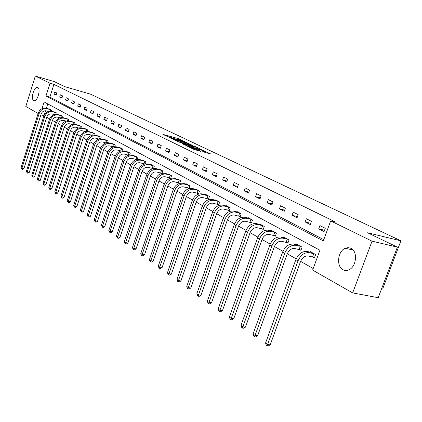 <?xml version="1.0" encoding="UTF-8"?>
<svg xmlns="http://www.w3.org/2000/svg" width="422" height="422" viewBox="0 0 422 422"><rect width="100%" height="100%" fill="white"/><g stroke="black" fill="none" stroke-linecap="round" stroke-linejoin="round"><path stroke-width="0.63" d="M184.989 141.776L178.216 138.59L162.887 134.36L169.491 137.488L168.642 136.765L169.992 137.055L177.287 139.645L176.407 138.917L178.965 139.54L184.989 141.776M342.991 269.7C336.091 266.424 337.695 251.222 345.217 248.257L348.139 247.603L350.946 248.289C357.745 251.222 356.643 266.166 349.332 269.584C347.121 270.718 345.006 270.755 342.991 269.7M33.702 100.515C30.548 99.17 33.834 86.937 37.231 87.401L37.764 87.544C40.95 88.773 37.695 101.095 34.293 100.668L33.702 100.515M205.034 152.447L210.995 154.072L202.792 150.327L187.131 146.065L193.941 149.42L201.025 151.451L197.997 149.926L193.988 148.708C191.161 147.837 189.784 147.278 189.863 147.02L201.009 150C203.815 150.865 205.187 151.429 205.118 151.688L201.996 150.923L205.034 152.447M38.122 113.486L25.811 106.465L35.311 76.039L54.158 81.562L64.656 86.626L90.635 94.201L400.9 240.82L367.594 232.77L397.371 247.134L372.04 241.173L352.665 292.91L312.644 270.08L319.918 250.23L44.115 101.945L41.994 108.676M35.311 76.039L50.002 83.245L45.987 96.005L323.331 240.925L330.679 220.891L372.04 241.173M330.679 220.891L335.738 222.125L53.9 84.379L50.002 83.245M193.118 145.706L185.617 142.119L170.182 137.883L178 141.544L193.118 145.706M195.465 146.661L202.196 149.937L186.566 145.68L182.235 143.702L189.256 145.579L187.289 144.567L178.406 141.871L194.083 146.165L195.386 146.888M381.889 287.994L382.939 288.2L400.9 240.82M53.9 84.379L49.88 97.102L323.79 239.67M54.011 94.043L56.189 95.15L56.864 93.009L54.686 91.912L54.011 94.043L56.332 94.702M59.713 96.944L61.939 98.083L62.625 95.915L60.393 94.786L59.713 96.944L62.087 97.619M65.547 99.919L67.836 101.085L68.533 98.89L66.243 97.735L65.547 99.919L67.984 100.61M71.534 102.968L73.876 104.16L74.588 101.939L72.241 100.758L71.534 102.968L74.035 103.67M77.674 106.096L80.075 107.32L80.797 105.073L78.386 103.859L77.674 106.096L80.238 106.813M83.967 109.298L86.431 110.553L87.164 108.28L84.695 107.035L83.967 109.298L86.6 110.036M90.424 112.59L92.956 113.877L93.7 111.577L91.163 110.3L90.424 112.59L93.125 113.344M97.055 115.966L99.65 117.29L100.404 114.958L97.804 113.645L97.055 115.966L99.829 116.736M103.859 119.431L106.523 120.792L107.293 118.429L104.624 117.084L103.859 119.431L106.713 120.223M110.849 122.992L113.587 124.39L114.373 121.995L111.624 120.613L110.849 122.992L113.782 123.799M118.033 126.647L120.845 128.082L121.641 125.661L118.819 124.237L118.033 126.647L121.045 127.476M125.413 130.409L128.309 131.886L129.116 129.427L126.215 127.966L125.413 130.409L128.515 131.258M133.004 134.275L135.979 135.789L136.802 133.299L133.821 131.796L133.004 134.275L136.195 135.14M140.811 138.252L143.87 139.814L144.709 137.287L141.644 135.742L140.811 138.252L144.097 139.139M148.845 142.346L151.994 143.949L152.848 141.391L149.694 139.798L148.845 142.346L152.226 143.253M157.116 146.555L160.36 148.212L161.23 145.611L157.981 143.976L157.116 146.555L160.603 147.489M165.63 150.897L168.974 152.6L169.866 149.963L166.511 148.275L165.63 150.897L169.227 151.851M174.407 155.365L177.857 157.121L178.759 154.447L175.304 152.706L174.407 155.365L178.116 156.346M183.454 159.975L187.009 161.784L187.932 159.073L184.372 157.279L183.454 159.975L187.284 160.977M192.785 164.722L196.452 166.59L197.396 163.841L193.719 161.99L192.785 164.722L196.736 165.756M202.412 169.628L206.2 171.554L207.16 168.763L203.367 166.848L202.412 169.628L206.495 170.688M212.35 174.692L216.259 176.681L217.24 173.843L213.326 171.87L212.35 174.692L216.57 175.774M222.616 179.92L226.656 181.977L227.658 179.092L223.607 177.055L222.616 179.92L226.983 181.033M233.224 185.321L237.396 187.447L238.425 184.519L234.236 182.41L233.224 185.321L237.744 186.466M244.19 190.908L248.511 193.107L249.555 190.132L245.229 187.954L244.19 190.908L248.869 192.084M255.537 196.689L260.005 198.962L261.076 195.94L256.597 193.682L255.537 196.689L260.385 197.892M267.284 202.671L271.91 205.029L273.008 201.953L268.371 199.617L267.284 202.671L272.311 203.905M279.448 208.864L284.249 211.306L285.367 208.183L280.561 205.762L279.448 208.864L284.665 210.135M292.061 215.289L297.035 217.821L298.18 214.64L293.2 212.129L292.061 215.289L297.478 216.591M305.138 221.951L310.297 224.578L311.473 221.339L306.303 218.733L305.138 221.951L310.766 223.291M318.71 228.861L324.07 231.588L325.272 228.297L319.908 225.591L318.71 228.861L324.565 230.238M46.705 117.195L49.659 118.872M52.412 120.434L55.472 122.174M58.262 123.757L61.433 125.561M64.265 127.164L67.546 129.032M70.421 130.662L73.824 132.598M76.735 134.249L80.264 136.253M83.224 137.931L86.885 140.009M89.881 141.713L93.679 143.87M96.722 145.595L100.658 147.832M103.749 149.588L107.837 151.909M110.975 153.692L115.217 156.103M118.408 157.912L122.813 160.413M126.051 162.254L130.63 164.849M133.916 166.722L138.674 169.422M142.019 171.321L146.967 174.128M150.364 176.058L155.507 178.981M158.967 180.943L164.316 183.981M167.835 185.975L173.4 189.14M176.982 191.171L182.773 194.463M186.418 196.531L192.453 199.959M196.167 202.064L202.454 205.641M206.237 207.782L212.793 211.506M216.644 213.696L223.481 217.578M227.405 219.809L234.542 223.86M238.546 226.134L246 230.365M250.077 232.68L257.863 237.101M262.03 239.469L270.164 244.085M274.416 246.501L282.925 251.333M287.271 253.801L296.175 258.855M300.612 261.376L313.208 268.529M47.739 103.891L46.351 108.29M45.576 110.743L44.141 115.285M49.258 109.087L51.458 110.105L51.115 111.186M54.881 112.168L57.134 113.207L56.78 114.33M60.647 115.322L62.957 116.393L62.583 117.559M66.555 118.561L68.923 119.653L68.538 120.866M72.616 121.879L75.042 122.997L74.636 124.263M78.83 125.281L81.319 126.431L80.892 127.75M85.202 128.773L87.76 129.95L87.312 131.332M91.743 132.355L94.37 133.563L93.9 135.008M98.458 136.037L101.159 137.277L100.663 138.785M105.358 139.814L108.127 141.085L107.61 142.673M112.442 143.696L115.29 145.004L114.742 146.671M119.727 147.689L122.654 149.029L122.074 150.786M127.212 151.788L130.224 153.17L129.612 155.022M134.913 156.008L138.015 157.427L137.361 159.389M144.335 163.889L144.598 164.031M142.836 160.355L146.028 161.811L145.337 163.889M152.548 168.42L152.964 168.652M150.997 164.823L151.081 164.569L154.283 166.321L153.545 168.526M161.004 173.094L161.579 173.41M159.395 169.428L159.484 169.164L162.781 170.968L161.99 173.315M169.718 177.905L170.467 178.316M168.051 174.17L168.141 173.901L171.543 175.758L170.694 178.258M178.701 182.863L179.63 183.375M176.971 179.06L177.066 178.78L180.569 180.695L179.661 183.364M187.969 187.98L188.945 188.518L189.884 185.785L186.266 183.807L186.165 184.103M197.528 193.255L198.54 193.814L199.495 191.039L195.761 188.998L195.655 189.304M207.397 198.704L208.442 199.284L209.417 196.467L205.561 194.357L205.451 194.674M217.588 204.332L218.67 204.928L219.662 202.069L215.684 199.891L215.568 200.223M228.123 210.151L229.241 210.768L230.254 207.861L226.139 205.609L226.018 205.952M239.016 216.164L240.171 216.802L241.21 213.848L236.953 211.522L236.826 211.881M250.283 222.383L251.48 223.043L252.541 220.047L248.136 217.636L248.004 218.01M261.951 228.824L263.186 229.51L264.272 226.461L259.715 223.966L259.572 224.356M274.031 235.497L275.318 236.204L276.426 233.108L271.705 230.523L271.557 230.929M286.559 242.413L287.888 243.146L289.028 239.991L284.127 237.312L283.974 237.744M299.546 249.587L300.928 250.346L302.094 247.139L297.009 244.359L296.851 244.807M313.029 257.03L314.464 257.821L315.656 254.556L310.381 251.67L310.207 252.14M397.371 247.134L378.212 297.7L352.665 292.91M43.983 115.66L40.881 114.831M49.88 97.102L45.987 96.005M176.333 139.149L175.563 138.933M168.563 136.997L167.771 136.781M188.18 144.345L187.352 143.949M186.413 142.567L171.976 138.522L177.24 140.547L186.276 143.037L187.568 143.316L186.413 142.567M196.066 148.127L196.821 148.491M195.222 147.241L192.253 145.817L188.349 144.772L190.322 145.78L195.222 147.241L194.969 147.98M205.419 152.611L204.892 152.353M48.44 111.419L46.409 110.87C43.941 110.48 42.179 111.545 41.119 114.072L23.922 168.658L22.73 169.433L21.939 169.248L21.1 167.603L38.26 113.043C39.847 109.256 42.49 107.657 46.193 108.248L49.886 109.245M21.1 167.603L21.939 168.199L39.14 113.539C40.728 109.746 43.376 108.143 47.085 108.739L50.872 109.783M21.939 169.248L21.939 168.199L23.922 168.658M50.128 111.134L50.582 109.694M54.201 114.573L52.033 113.987C49.543 113.597 47.76 114.678 46.689 117.237L29.234 172.456L28.026 173.236L27.224 173.057L26.375 171.385L43.793 116.192C45.402 112.357 48.071 110.738 51.806 111.329L55.53 112.331M26.375 171.385L27.23 172.002L44.69 116.704C46.304 112.864 48.978 111.239 52.718 111.83L56.537 112.88M27.224 173.057L27.23 172.002L29.234 172.456M55.767 114.293L56.242 112.79M60.103 117.801L57.798 117.184C55.282 116.794 53.483 117.891 52.397 120.476L34.678 176.349L33.454 177.14L32.647 176.96L31.777 175.262L49.464 119.415C51.088 115.538 53.789 113.893 57.556 114.483L61.311 115.491M31.777 175.262L32.658 175.895L50.382 119.943C52.017 116.055 54.718 114.409 58.489 115L62.345 116.055M32.647 176.96L32.658 175.895L34.678 176.349M61.543 117.538L62.045 115.96M66.159 121.114L63.706 120.46C61.169 120.07 59.349 121.183 58.247 123.799L40.259 180.342L39.014 181.138L38.202 180.959L37.315 179.239L55.271 122.723C56.923 118.798 59.65 117.131 63.453 117.722L67.235 118.73M37.315 179.239L38.217 179.883L56.216 123.261C57.872 119.331 60.604 117.659 64.408 118.25L68.295 119.31M38.202 180.959L38.217 179.883L40.259 180.342M67.467 120.866L67.995 119.215M72.373 124.511L69.762 123.815C67.204 123.424 65.368 124.559 64.249 127.212L45.977 184.435L44.716 185.242L43.893 185.058L42.997 183.312L61.232 126.115C62.91 122.143 65.663 120.449 69.493 121.04L73.312 122.053M42.997 183.312L43.92 183.976L62.203 126.669C63.88 122.686 66.639 120.987 70.479 121.578L74.399 122.649M43.893 185.058L43.92 183.976L45.977 184.435M73.539 124.279L74.093 122.549M78.756 127.998L75.976 127.259C73.396 126.874 71.54 128.019 70.405 130.704L51.843 188.629L50.566 189.446L49.733 189.262L48.82 187.495L67.346 129.596C69.044 125.571 71.83 123.852 75.696 124.443L79.542 125.461M48.82 187.495L49.77 188.175L68.338 130.161C70.041 126.131 72.832 124.406 76.704 124.996L80.66 126.067M49.733 189.262L49.77 188.175L51.843 188.629M79.769 127.787L80.349 125.972M85.302 131.58L82.353 130.799C79.747 130.409 77.875 131.574 76.725 134.291L57.861 192.933L56.564 193.761L55.725 193.577L54.797 191.783L73.618 133.167C75.343 129.09 78.154 127.349 82.058 127.935L85.935 128.953M54.797 191.783L55.767 192.479L74.636 133.748C76.366 129.665 79.183 127.913 83.092 128.504L87.08 129.58M55.725 193.577L55.767 192.479L57.861 192.933M86.151 131.395L86.768 129.485M92.033 135.251L88.894 134.423C86.273 134.038 84.374 135.225 83.208 137.978L64.038 197.354L62.72 198.187L61.876 198.008L60.926 196.183L80.053 136.833C81.805 132.703 84.648 130.931 88.583 131.522L92.497 132.54M60.926 196.183L61.923 196.895L81.103 137.43C82.86 133.294 85.708 131.516 89.649 132.102L93.673 133.183M61.876 198.008L61.923 196.895L64.038 197.354M92.708 135.098L93.357 133.088M98.943 139.023L95.615 138.152C92.967 137.767 91.052 138.97 89.865 141.76L70.379 201.89L69.039 202.734L68.19 202.549L67.225 200.698L86.668 140.6C88.446 136.417 91.321 134.613 95.288 135.198L99.233 136.227M67.225 200.698L68.248 201.431L87.744 141.212C89.527 137.018 92.402 135.214 96.38 135.8L100.441 136.886M68.19 202.549L68.248 201.431L70.379 201.89M99.434 138.907L100.125 136.786M106.049 142.9L102.52 141.977C99.845 141.597 97.909 142.815 96.707 145.643L76.888 206.548L75.533 207.402L74.673 207.218L73.686 205.34L93.457 144.461C95.261 140.225 98.168 138.395 102.177 138.98L106.154 140.009M73.686 205.34L74.741 206.094L94.565 145.094C96.374 140.848 99.286 139.012 103.295 139.598L107.394 140.684M74.673 207.218L74.741 206.094L76.888 206.548M106.339 142.826L107.072 140.584M113.36 146.882L109.614 145.912C106.914 145.527 104.957 146.772 103.733 149.636L83.577 211.332L82.2 212.197L81.335 212.013L80.328 210.103L100.436 148.438C102.272 144.139 105.21 142.283 109.251 142.863L113.26 143.897M80.328 210.103L81.409 210.879L101.575 149.082C103.411 144.778 106.355 142.916 110.4 143.496L114.536 144.593M81.335 212.013L81.409 210.879L83.577 211.332M113.434 146.861L114.209 144.488M120.866 150.981L116.905 149.952C114.183 149.573 112.199 150.833 110.96 153.74L90.45 216.249L89.053 217.124L88.177 216.945L87.154 214.998L107.61 152.521C109.472 148.169 112.442 146.281 116.525 146.856L120.565 147.89M87.154 214.998L88.267 215.8L108.781 153.186C110.648 148.824 113.623 146.93 117.706 147.505L121.879 148.607M88.177 216.945L88.267 215.8L90.45 216.249M120.745 150.944L121.547 148.502M128.583 155.196L124.4 154.109C121.652 153.729 119.653 155.016 118.392 157.96L97.519 221.307L96.1 222.188L95.214 222.009L94.169 220.036L114.99 156.72C116.878 152.305 119.885 150.385 123.999 150.96L128.082 151.994M94.169 220.036L95.314 220.854L116.192 157.406C118.086 152.98 121.098 151.055 125.218 151.63L129.427 152.732M95.214 222.009L95.314 220.854L97.519 221.307M128.277 155.101L129.095 152.627M136.528 159.537L132.112 158.387C129.343 158.013 127.317 159.316 126.036 162.301L104.788 226.508L103.343 227.4L102.451 227.221L101.385 225.216L122.58 161.04C124.501 156.567 127.539 154.616 131.696 155.185L135.805 156.219M101.385 225.216L102.562 226.06L123.815 161.747C125.74 157.258 128.784 155.301 132.946 155.871L137.192 156.979M102.451 227.221L102.562 226.06L104.788 226.508M136.021 159.379L136.855 156.873M144.714 164.005L140.051 162.786C137.255 162.412 135.204 163.741 133.901 166.769L112.268 231.857L110.801 232.759L109.899 232.585L108.813 230.544L130.393 165.487C132.344 160.951 135.415 158.962 139.608 159.532L143.76 160.566M108.813 230.544L110.021 231.409L131.664 166.215C133.621 161.663 136.702 159.674 140.901 160.239L145.184 161.346M109.899 232.585L110.021 231.409L112.268 231.857M143.997 163.783L144.841 161.241M153.144 168.605L148.222 167.318C145.4 166.948 143.327 168.299 142.003 171.369L119.969 237.364L118.476 238.282L117.564 238.103L117.068 237.744L116.451 236.025L138.437 170.066C140.42 165.461 143.527 163.441 147.758 164.005L151.941 165.044M116.451 236.025L117.701 236.921L139.745 170.815C141.734 166.199 144.852 164.174 149.087 164.733L153.413 165.846M117.564 238.103L117.701 236.921L119.969 237.364M152.2 168.315L153.065 165.74M161.832 173.347L156.641 171.986C153.793 171.617 151.693 172.994 150.348 176.111L127.898 243.035L126.378 243.963L125.461 243.789L124.949 243.42L124.321 241.674L146.719 174.782C148.739 170.113 151.883 168.056 156.156 168.61L160.371 169.649M124.321 241.674L125.608 242.597L148.069 175.552C150.095 170.868 153.244 168.805 157.522 169.364L161.884 170.477M125.461 243.789L125.608 242.597L127.898 243.035M160.655 172.983L161.536 170.372M170.71 178.211L165.313 176.792C162.438 176.433 160.318 177.831 158.946 180.996L136.063 248.88L134.518 249.819L133.595 249.645L133.067 249.265L132.429 247.492L155.259 179.645C157.311 174.903 160.492 172.809 164.802 173.363L169.058 174.402M132.429 247.492L133.753 248.442L156.652 180.437C158.709 175.684 161.895 173.584 166.215 174.133L170.615 175.251M133.595 249.645L133.753 248.442L136.063 248.88M169.364 177.794L170.261 175.141M179.725 183.18L174.26 181.75C171.358 181.397 169.206 182.821 167.814 186.028L144.482 254.904L142.91 255.853L141.977 255.679L141.433 255.289L140.79 253.49L164.063 184.657C166.152 179.841 169.37 177.709 173.722 178.258L178.01 179.292M140.79 253.49L142.151 254.466L165.498 185.474C167.592 180.648 170.82 178.511 175.172 179.055L179.619 180.173M141.977 255.679L142.151 254.466L144.482 254.904M178.342 182.752L179.255 180.062M189.024 188.302L183.48 186.867C180.553 186.513 178.379 187.964 176.96 191.224L153.165 261.113L151.561 262.073L150.622 261.904L150.058 261.498L149.404 259.672L173.141 189.821C175.267 184.936 178.527 182.768 182.916 183.306L187.241 184.34M149.404 259.672L150.812 260.68L174.624 190.665C176.755 185.77 180.02 183.591 184.414 184.129L188.903 185.247M150.622 261.904L150.812 260.68L153.165 261.113M187.6 187.864L188.534 185.137M198.614 193.593L193.002 192.142C190.042 191.794 187.843 193.276 186.403 196.583L162.122 267.522L160.487 268.492L159.537 268.323L158.957 267.907L158.292 266.05L182.51 195.159C184.678 190.195 187.975 187.985 192.406 188.513L196.768 189.552M158.292 266.05L159.743 267.094L184.039 196.03C186.213 191.055 189.515 188.834 193.956 189.362L198.477 190.486M159.537 268.323L159.743 267.094L162.122 267.522M197.158 193.144L198.108 190.375M208.521 199.052L202.829 197.591C199.843 197.248 197.617 198.762 196.146 202.122L171.364 274.131L169.702 275.118L168.742 274.954L168.146 274.522L167.471 272.638L192.184 200.666C194.389 195.629 197.728 193.371 202.201 193.893L206.601 194.927M167.471 272.638L168.969 273.709L193.767 201.563C195.977 196.515 199.321 194.247 203.8 194.769L208.368 195.892M168.742 274.954L168.969 273.709L171.364 274.131M207.017 198.588L207.993 195.776M218.754 204.691L212.978 203.219C209.971 202.887 207.714 204.427 206.216 207.84L180.911 280.962L179.218 281.959L178.248 281.796L177.63 281.353L176.945 279.438L202.18 206.353C204.427 201.236 207.809 198.936 212.319 199.448L216.755 200.476M176.945 279.438L178.49 280.546L203.815 207.286C206.068 202.154 209.454 199.843 213.975 200.355L218.58 201.479M178.248 281.796L178.49 280.546L180.911 280.962M217.209 204.216L218.2 201.363M229.325 210.515L223.47 209.038C220.432 208.711 218.153 210.283 216.623 213.748L190.776 288.02L189.045 289.033L188.07 288.87L187.431 288.405L186.735 286.459L212.514 212.234C214.803 207.033 218.227 204.686 222.779 205.187L227.247 206.216M186.735 286.459L188.333 287.609L214.202 213.194C216.497 207.983 219.925 205.625 224.488 206.126L229.135 207.249M188.07 288.87L188.333 287.609L190.776 288.02M227.738 210.029L228.75 207.128M240.26 216.544L234.321 215.051C231.256 214.735 228.946 216.338 227.389 219.862L200.972 295.316L199.21 296.339L198.224 296.181L197.565 295.701L196.852 293.723L223.196 218.316C225.533 213.031 228.998 210.631 233.593 211.127L238.098 212.15M196.852 293.723L198.509 294.909L224.942 219.313C227.284 214.012 230.755 211.607 235.36 212.097L240.049 213.215M198.224 296.181L198.509 294.909L200.972 295.316M238.625 216.043L239.659 213.094M251.575 222.779L245.551 221.276C242.455 220.964 240.113 222.605 238.525 226.192L211.517 302.859L209.723 303.898L208.726 303.74L208.041 303.249L207.323 301.234L234.252 224.609C236.631 219.234 240.144 216.787 244.781 217.267L249.323 218.285M207.323 301.234L209.032 302.463L236.062 225.638C238.446 220.247 241.964 217.794 246.612 218.269L251.343 219.393M208.726 303.74L209.032 302.463L211.517 302.859M249.887 222.262L250.948 219.271M263.286 229.23L257.172 227.722C254.049 227.421 251.681 229.093 250.056 232.738L222.436 310.671L220.6 311.721L219.598 311.568L218.891 311.056L218.153 309.009L245.699 231.129C248.131 225.659 251.686 223.159 256.365 223.628L260.938 224.636M218.153 309.009L219.925 310.281L247.572 232.195C250.009 226.709 253.569 224.203 258.259 224.668L263.033 225.781M219.598 311.568L219.925 310.281L222.436 310.671M261.545 228.703L262.632 225.659M275.418 235.919L269.215 234.4C266.066 234.105 263.66 235.814 262.009 239.527L233.741 318.758L231.868 319.823L230.855 319.676L230.122 319.148L229.373 317.059L257.557 237.881C260.036 232.316 263.639 229.758 268.366 230.212L272.976 231.219M229.373 317.059L231.209 318.378L259.498 238.984C261.988 233.403 265.596 230.839 270.328 231.293L275.144 232.401M230.855 319.676L231.209 318.378L233.741 318.758M273.625 235.376L274.733 232.279M287.994 242.845L281.696 241.321C278.52 241.036 276.083 242.787 274.395 246.564L245.456 327.14L243.541 328.221L242.523 328.073L241.759 327.525L240.999 325.404L269.853 244.876C272.385 239.216 276.035 236.605 280.799 237.043L285.446 238.034M240.999 325.404L242.903 326.77L271.863 246.026C274.406 240.345 278.061 237.723 282.835 238.156L287.693 239.263M242.523 328.073L242.903 326.77L245.456 327.14M286.142 242.286L287.276 239.137M301.039 250.035L294.646 248.5C291.438 248.231 288.97 250.019 287.245 253.859L257.605 335.828L255.648 336.925L254.619 336.782L253.828 336.218L253.052 334.055L282.608 252.14C285.193 246.374 288.891 243.705 293.701 244.122L298.38 245.108M253.052 334.055L255.025 335.469L284.697 253.327C287.292 247.545 290.995 244.865 295.811 245.282L300.712 246.385M254.619 336.782L255.025 335.469L257.605 335.828M299.124 249.46L300.29 246.253M352.76 249.945L350.613 249.465M314.58 257.494L308.086 255.948C304.853 255.695 302.352 257.525 300.585 261.44L270.212 344.848L268.213 345.961L267.168 345.824L266.351 345.233L265.559 343.028L295.848 259.678C298.491 253.807 302.236 251.074 307.089 251.47L311.8 252.446M265.559 343.028L267.611 344.5L298.016 260.912C300.67 255.025 304.426 252.277 309.279 252.678L314.221 253.77M267.168 345.824L267.611 344.5L270.212 344.848M312.602 256.903L313.794 253.638M177.984 139.271L178.216 138.59M179.361 139.656L179.561 139.065M177.013 141.217L177.24 140.547M186.033 143.754L186.276 143.037M188.597 146.234L188.85 145.49M190.032 146.629L190.322 145.78M191.467 147.02L191.715 146.276M203.91 151.909L204.063 151.461M193.777 149.341L193.988 148.708M196.314 150.19L196.573 149.414M197.776 150.585L197.997 149.926M46.193 108.248L47.085 108.739M38.26 113.043L39.14 113.539M51.806 111.329L52.718 111.83M43.793 116.192L44.69 116.704M57.556 114.483L58.489 115M49.464 119.415L50.382 119.943M63.453 117.722L64.408 118.25M55.271 122.723L56.216 123.261M69.493 121.04L70.479 121.578M61.232 126.115L62.203 126.669M75.696 124.443L76.704 124.996M67.346 129.596L68.338 130.161M82.058 127.935L83.092 128.504M73.618 133.167L74.636 133.748M88.583 131.522L89.649 132.102M80.053 136.833L81.103 137.43M95.288 135.198L96.38 135.8M86.668 140.6L87.744 141.212M102.177 138.98L103.295 139.598M93.457 144.461L94.565 145.094M109.251 142.863L110.4 143.496M100.436 148.438L101.575 149.082M116.525 146.856L117.706 147.505M107.61 152.521L108.781 153.186M123.999 150.96L125.218 151.63M114.99 156.72L116.192 157.406M131.696 155.185L132.946 155.871M122.58 161.04L123.815 161.747M139.608 159.532L140.901 160.239M130.393 165.487L131.664 166.215M147.758 164.005L149.087 164.733M138.437 170.066L139.745 170.815M156.156 168.61L157.522 169.364M146.719 174.782L148.069 175.552M164.802 173.363L166.215 174.133M155.259 179.645L156.652 180.437M173.722 178.258L175.172 179.055M164.063 184.657L165.498 185.474M182.916 183.306L184.414 184.129M173.141 189.821L174.624 190.665M192.406 188.513L193.956 189.362M182.51 195.159L184.039 196.03M202.201 193.893L203.8 194.769M192.184 200.666L193.767 201.563M212.319 199.448L213.975 200.355M202.18 206.353L203.815 207.286M222.779 205.187L224.488 206.126M212.514 212.234L214.202 213.194M233.593 211.127L235.36 212.097M223.196 218.316L224.942 219.313M244.781 217.267L246.612 218.269M234.252 224.609L236.062 225.638M256.365 223.628L258.259 224.668M245.699 231.129L247.572 232.195M268.366 230.212L270.328 231.293M257.557 237.881L259.498 238.984M280.799 237.043L282.835 238.156M269.853 244.876L271.863 246.026M293.701 244.122L295.811 245.282M282.608 252.14L284.697 253.327M307.089 251.47L309.279 252.678M295.848 259.678L298.016 260.912M345.217 248.257L353.108 250.024M37.231 87.401L37.811 87.57M187.305 144.102L187.568 143.316M188.998 146.344L189.256 145.579M196.019 148.27L196.293 147.468M204.881 152.374L205.118 151.688"/></g></svg>
